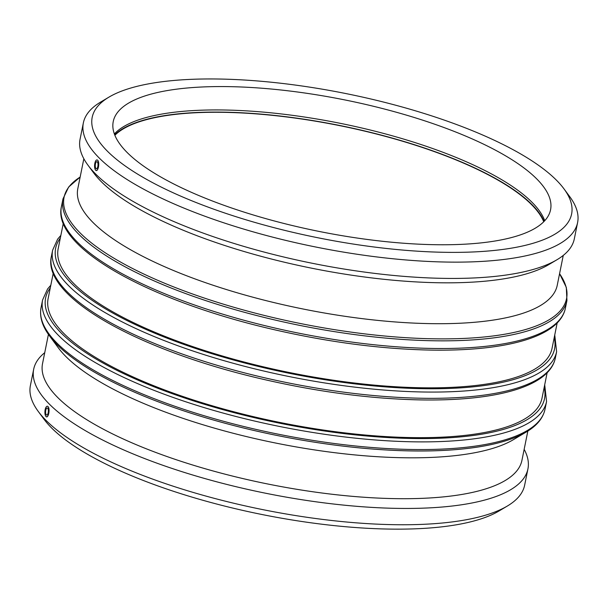 <?xml version="1.0" encoding="UTF-8"?>
<svg xmlns="http://www.w3.org/2000/svg" width="608" height="608" viewBox="0 0 608 608"><rect width="100%" height="100%" fill="white"/><g stroke="black" fill="none" stroke-linecap="round" stroke-linejoin="round"><path stroke-width="0.91" d="M526.368 431.946L513.418 439.652A244.538 73.446 -168.6 0 1 287.303 445.307A244.538 73.446 -168.6 0 1 65.254 355.893A244.538 73.446 -168.6 0 1 58.391 347.905L49.446 335.783A256.302 76.98 11.4 0 0 56.628 344.158A256.302 76.98 11.4 0 0 289.362 437.874A256.302 76.98 11.4 0 0 526.368 431.946C536.841 425.775 543.066 418.198 545.019 409.214A257.055 77.208 -168.6 0 1 330 442.928A257.055 77.208 -168.6 0 1 56.278 342.41A257.055 77.208 -168.6 0 1 41.055 307.595C39.383 316.639 42.18 326.032 49.446 335.783M547.139 372.719L542.017 398.118A251.91 75.666 -168.6 0 1 331.292 431.163A251.91 75.666 -168.6 0 1 63.05 332.652A251.91 75.666 -168.6 0 1 48.131 298.536L53.253 273.129M557.179 322.901L552.056 348.3A251.91 75.666 -168.6 0 1 341.339 381.345A251.91 75.666 -168.6 0 1 73.089 282.834A251.91 75.666 -168.6 0 1 58.17 248.718L63.293 223.318M563.259 255.413L557.232 285.319A244.538 73.446 -168.6 0 1 352.678 317.399A244.538 73.446 -168.6 0 1 92.294 221.776A244.538 73.446 -168.6 0 1 77.809 188.655L83.843 158.749M47.637 408.211A3.542 1.36 -86.1 0 0 47.211 407.991A3.542 1.36 -86.1 0 0 45.676 410.848A3.542 1.36 -86.1 0 0 46.307 414.831A3.542 1.36 -86.1 0 0 46.732 415.051A3.542 1.36 -86.1 0 0 48.275 412.194A3.542 1.36 -86.1 0 0 47.637 408.211M47.971 406.554A5.312 2.044 -86.1 0 0 47.333 406.22A5.312 2.044 -86.1 0 0 45.022 410.514A5.312 2.044 -86.1 0 0 45.972 416.488A5.312 2.044 -86.1 0 0 46.618 416.822A5.312 2.044 -86.1 0 0 48.921 412.528A5.312 2.044 -86.1 0 0 47.971 406.554C50.426 408.644 48.298 419.186 45.972 416.488M95.973 168.515A3.542 1.36 93.9 0 1 95.342 164.525A3.542 1.36 93.9 0 1 96.877 161.667A3.542 1.36 93.9 0 1 97.31 161.888A3.542 1.36 93.9 0 1 97.941 165.878A3.542 1.36 93.9 0 1 96.398 168.735A3.542 1.36 93.9 0 1 95.973 168.515M97.637 160.238A5.312 2.044 93.9 0 1 98.587 166.212A5.312 2.044 93.9 0 1 96.284 170.498A5.312 2.044 93.9 0 1 95.638 170.164A5.312 2.044 93.9 0 1 94.688 164.19A5.312 2.044 93.9 0 1 96.999 159.904A5.312 2.044 93.9 0 1 97.637 160.238C100.092 162.328 97.964 172.87 95.638 170.164M106.674 150.45A244.538 73.446 -168.6 0 1 108.961 97.12A244.538 73.446 -168.6 0 1 346.423 93.67A244.538 73.446 -168.6 0 1 563.988 188.868A244.538 73.446 -168.6 0 1 404.502 250.222A244.538 73.446 -168.6 0 1 106.674 150.45M126.449 151.787A223.06 67.002 -168.6 0 1 113.24 121.577A223.06 67.002 -168.6 0 1 299.828 92.317A223.06 67.002 -168.6 0 1 537.358 179.542A223.06 67.002 -168.6 0 1 550.567 209.752A223.06 67.002 -168.6 0 1 363.972 239.012A223.06 67.002 -168.6 0 1 126.449 151.787M563.988 188.868L569.742 196.658A252.1 75.719 -168.6 0 1 577.6 222.566A252.1 75.719 -168.6 0 1 366.723 255.634A252.1 75.719 -168.6 0 1 98.283 157.054A252.1 75.719 -168.6 0 1 83.357 122.907A252.1 75.719 -168.6 0 1 100.639 102.068L108.961 97.12M577.6 222.566L574.317 238.868A252.1 75.719 -168.6 0 1 557.027 259.707A252.1 75.719 -168.6 0 1 323.912 265.536A252.1 75.719 -168.6 0 1 94.992 173.348A252.1 75.719 -168.6 0 1 87.924 165.118A252.1 75.719 -168.6 0 1 80.066 139.209L83.357 122.907M557.027 259.707L548.705 264.655A244.538 73.446 -168.6 0 1 322.582 270.309A244.538 73.446 -168.6 0 1 100.533 180.895A244.538 73.446 -168.6 0 1 93.678 172.908L87.924 165.118M527.85 431.042L521.945 460.317A244.538 73.446 -168.6 0 1 317.399 492.396A244.538 73.446 -168.6 0 1 57.008 396.773A244.538 73.446 -168.6 0 1 42.53 363.652L48.427 334.377M524.157 449.342A252.1 75.719 -168.6 0 1 527.934 468.882A252.1 75.719 -168.6 0 1 317.057 501.95A252.1 75.719 -168.6 0 1 48.617 403.37A252.1 75.719 -168.6 0 1 33.683 369.231A252.1 75.719 -168.6 0 1 44.741 352.678M527.934 468.882L524.643 485.184A252.1 75.719 -168.6 0 1 507.361 506.023A252.1 75.719 -168.6 0 1 274.246 511.852A252.1 75.719 -168.6 0 1 45.326 419.672A252.1 75.719 -168.6 0 1 38.258 411.434A252.1 75.719 -168.6 0 1 30.4 385.525L33.683 369.231M507.361 506.023L499.039 510.978A244.538 73.446 -168.6 0 1 272.916 516.633A244.538 73.446 -168.6 0 1 50.867 427.211A244.538 73.446 -168.6 0 1 44.012 419.224L38.258 411.434M114.874 135.28A223.06 67.002 -168.6 0 1 316.114 121.288A223.06 67.002 -168.6 0 1 532.175 205.253A223.06 67.002 -168.6 0 1 543.742 221.753M114.699 134.832A223.592 67.161 -168.6 0 1 316.715 121.228A223.592 67.161 -168.6 0 1 532.661 205.284A223.592 67.161 -168.6 0 1 544.084 221.411M114.372 133.965A223.06 67.002 -168.6 0 1 314.602 118.628A223.06 67.002 -168.6 0 1 532.646 202.92A223.06 67.002 -168.6 0 1 544.722 220.734M50.821 285.198L47.568 288.99L42.606 299.926A257.055 77.208 11.4 0 0 57.828 334.742A257.055 77.208 11.4 0 0 331.542 435.26A257.055 77.208 11.4 0 0 546.569 401.538L545.019 409.214M544.152 387.501A254.486 76.433 -168.6 0 1 349.136 434.203A254.486 76.433 -168.6 0 1 60.678 332.492A254.486 76.433 -168.6 0 1 50.274 287.911M555.347 357.99A257.055 77.208 -168.6 0 1 340.328 391.704A257.055 77.208 -168.6 0 1 66.606 291.186A257.055 77.208 -168.6 0 1 51.384 256.371C41.747 296.719 137.666 349.95 260.46 378.655C316.502 391.742 369.763 398.825 420.234 399.904C496.652 401.257 549.617 386.544 555.347 357.99L556.616 351.72L554.747 334.962M60.861 235.38L57.616 239.172L52.653 250.108A257.055 77.208 11.4 0 0 67.876 284.924A257.055 77.208 11.4 0 0 341.59 385.442A257.055 77.208 11.4 0 0 556.616 351.72M554.2 337.683A254.486 76.433 -168.6 0 1 359.184 384.385A254.486 76.433 -168.6 0 1 70.726 282.674A254.486 76.433 -168.6 0 1 60.314 238.093M565.394 308.172A257.055 77.208 -168.6 0 1 350.375 341.886A257.055 77.208 -168.6 0 1 76.654 241.368A257.055 77.208 -168.6 0 1 61.431 206.553C51.794 246.901 147.714 300.132 270.499 328.837C326.549 341.924 379.81 349.007 430.274 350.086C506.7 351.439 559.656 336.726 565.394 308.172L566.945 300.496L566.306 287.348L559.573 273.722A256.302 76.98 -168.6 0 1 389.454 336.452A256.302 76.98 -168.6 0 1 79.238 232.043A256.302 76.98 -168.6 0 1 80.15 177.057L68.658 187.013L62.981 198.884A257.055 77.208 11.4 0 0 78.204 233.692A257.055 77.208 11.4 0 0 351.918 334.218A257.055 77.208 11.4 0 0 566.945 300.496M42.606 299.926L41.055 307.595M546.569 401.538L544.707 384.78M52.653 250.108L51.384 256.371M62.981 198.884L61.431 206.553"/></g></svg>
